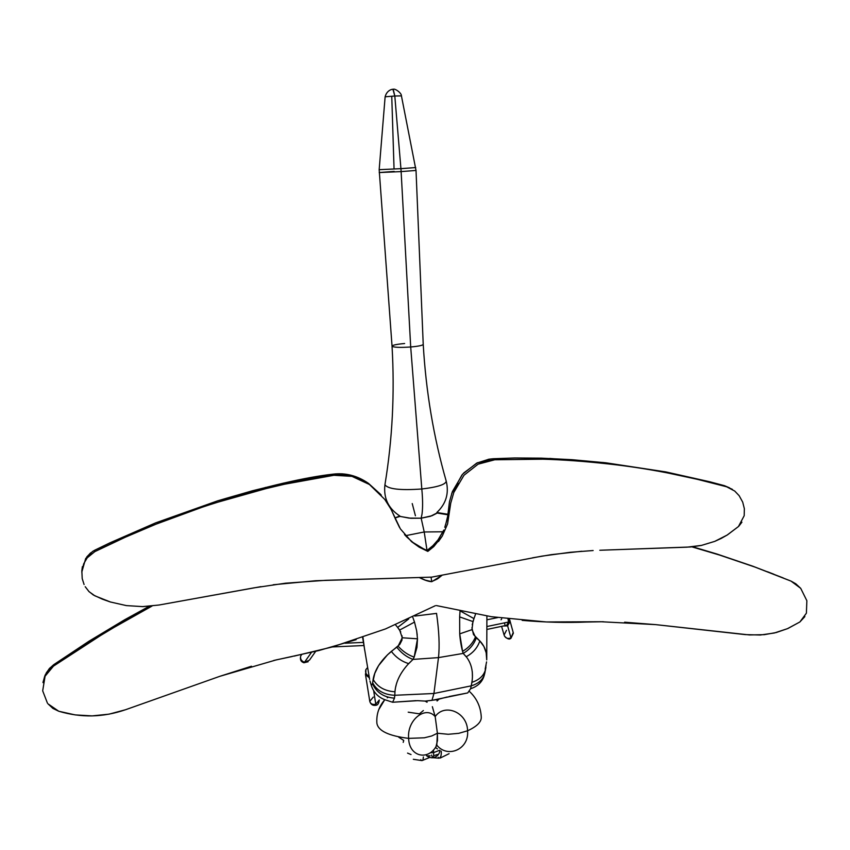 <?xml version="1.0" encoding="UTF-8"?>
<svg xmlns="http://www.w3.org/2000/svg" width="850" height="850" viewBox="0 0 850 850"><rect width="100%" height="100%" fill="white"/><g stroke="black" fill="none" stroke-linecap="round" stroke-linejoin="round"><path stroke-width="1.27" d="M436.337 513.528L431.981 515.737L421.164 518.192L422.046 513.942C422.854 507.439 422.769 499.12 421.812 488.984C437.368 487.156 445.517 484.574 446.239 481.228L446.059 480.601L446.239 481.228C445.517 484.574 437.368 487.156 421.812 488.984L410.699 346.991C418.636 346.258 422.811 345.387 423.226 344.356C422.811 345.387 418.636 346.258 410.699 346.991L401.126 171.594L416.022 170.446L401.126 171.594L400.934 168.661L415.714 167.556L400.934 168.661L394.804 95.997L401.434 95.869L394.804 95.997L392.913 89.207M392.881 89.207L393.263 89.399C394.379 87.943 401.646 92.894 401.423 95.848L416.022 170.446L423.226 344.356C425.946 391.542 433.617 437.176 446.239 481.228C449.161 493.361 446.048 503.774 436.9 512.444M391.765 96.666L394.039 168.555M510.988 638.286L513.209 632.528L510.882 638.265C509.469 639.763 507.333 639.062 504.475 636.129M445.655 524.631L447.684 516.247L449.469 501.734L452.359 491.651L462.634 474.141L476.733 463.091L488.994 459.191L493.287 458.734L494.732 459.786L493.287 458.734L514.707 457.969L541.376 458.15L571.827 459.68L605.795 462.793L665.816 471.909L709.878 481.801L724.487 485.69L729.481 487.815L724.519 485.711M725.369 486.455L697.351 479.315L667.845 472.993M738.438 526.554L727.334 534.958L714.786 541.365L701.441 545.403L687.013 547.177L599.813 550.258L690.614 546.975L701.25 545.466L714.786 541.365L721.161 538.454L727.133 535.064L738.448 526.543L744.186 515.706L744.356 508.704L742.698 502.116L739.149 495.688L734.719 491.034L726.718 486.827C686.247 475.713 646.542 468.053 607.622 463.856C584.503 461.306 562.955 459.754 542.98 459.202L494.732 459.786L478.125 464.164L463.994 475.246L453.804 492.49L450.744 503.104L447.578 523.94L442.266 536.074L438.451 541.546M539.431 459.106L495.539 459.744M738.841 526.171L741.912 522.176M732.381 489.356L726.994 486.901M442.053 575.153L437.049 579.126L431.726 581.581L431.056 577.15L431.726 581.581L437.984 578.553L442.255 575.11M506.504 630.286L504.082 635.024C505.283 638.169 507.578 639.115 510.956 637.861L507.631 625.855L510.096 621.095L509.819 620.213L510.096 621.095L507.631 625.855L510.956 637.861C507.578 639.115 505.283 638.169 504.082 635.024L501.596 626.354M504.422 622.88L505.229 625.77L504.422 622.88M458.203 483.321L453.804 492.49L450.744 503.104L447.578 523.929L442.276 536.074L433.776 546.593L427.816 551.395L427.019 550.481L432.831 545.774L437.92 540.069L443.264 531.25M444.975 526.639L444.773 527.308M445.092 526.214L446.973 519.956M494.424 459.808L486.168 461.136L478.125 464.164M451.701 493.489L462.007 474.884M463.686 472.983L477.636 462.655M488.304 459.34L493.287 458.734M549.716 458.437L603.872 462.581M260.971 586.638L159.077 605.009L142.8 606.624L126.395 605.604L142.577 606.602L159.077 605.009L253.863 587.871L285.462 583.206L325.794 580.306L431.715 577.129L541.96 556.134L570.169 552.298L593.13 550.534M532.578 557.812L551.342 554.646L581.857 551.246M442.393 575.089L431.832 581.676L424.724 580.008L420.027 577.926M692.676 546.794L717.071 554.062L752.909 566.238L783.307 577.968M790.117 580.741L755.257 567.173L719.291 554.965L691.942 546.869L719.854 555.146L754.938 567.067L791.042 581.124L800.721 588.349L795.812 583.801L791.254 581.219M800.721 588.349L806.862 600.716L806.395 613.19L799.914 621.945L787.504 628.649L776.263 632.528L764.373 634.663L749.572 634.95L655.446 624.601L745.153 634.599L760.229 635.024L774.329 633.006L787.78 628.564L799.914 621.945L804.876 616.579M505.283 625.77L507.354 625.101L507.631 625.855L503.104 626.036L507.631 625.855L507.365 625.101L509.777 621.446M509.511 619.087L509.851 621.212L508.523 622.019L509.851 621.212L509.15 619.097M508.523 622.019L508.002 618.917L508.523 622.019L487.305 626.45L508.523 622.019L506.621 625.419L508.523 622.019M412.229 503.572L415.427 515.791M443.796 530.071L438.026 539.888L432.884 545.7L427.019 550.471L424.214 531.972L443.02 531.781L424.214 531.972L421.164 518.202L430.483 516.279L436.847 513.06M767.518 571.753L773.861 574.228M501.681 618.864L501.054 619.799M509.851 621.276L508.948 623.73L506.621 625.419M436.964 512.539L447.95 514.271L436.964 512.539M475.554 614.104L473.96 618.619L460.711 611.224L473.96 618.619L475.554 614.104M522.176 620.372C544.765 622.327 566.121 622.88 586.266 622.051L603.394 621.722M624.601 622.2L655.446 624.612L600.971 621.732L546.274 621.956L491.332 616.696L436.379 605.572M485.658 667.239L486.03 665.529M486.721 659.898L486.168 652.736L483.873 646.436L479.814 640.932L473.503 634.599L471.909 627.704M472.207 624.729L473.96 618.619L472.951 621.573L459.648 616.898L460.031 611.076L459.659 616.898L472.951 621.573L471.984 629.648L459.723 633.866L459.648 616.898L459.723 633.866L471.984 629.648L475.416 637.075C472.897 643.067 468.616 647.827 462.57 651.355C461.274 646.967 459.85 637.883 459.723 633.866L462.57 651.355C468.616 647.827 472.897 643.067 475.416 637.075L476.308 637.829C473.918 644.491 469.54 649.687 463.186 653.416L462.57 651.355L463.186 653.416C469.54 649.687 473.918 644.491 476.308 637.829L479.814 640.932C477.551 647.742 473.025 653.002 466.236 656.71L463.186 653.416L438.483 657.613C439.748 646.011 439.089 631.274 436.539 613.392L414.789 616.08M472.164 680.606L471.24 685.844C479.294 683.411 483.894 678.778 485.053 671.936C483.894 678.778 479.294 683.411 471.24 685.844L471.92 682.327C480.282 679.564 484.946 674.549 485.924 667.282C484.946 674.549 480.282 679.564 471.92 682.327C473.471 672.148 471.569 663.606 466.236 656.71C473.025 653.002 477.551 647.742 479.814 640.932C484.638 645.926 486.944 652.088 486.742 659.419M486.572 661.884L485.148 669.173M431.513 755.055L432.671 757.743C433.468 758.253 433.787 756.553 433.617 752.622L439.62 750.263L433.617 752.622L433.468 749.934L433.617 752.622L430.238 752.792L433.617 752.622C433.787 756.553 433.468 758.253 432.671 757.743M434.711 755.416L437.548 754.439M441.224 751.166C441.511 755.331 440.789 757.679 439.025 758.2C440.767 757.679 441.501 755.331 441.214 751.166M449.013 696.543L467.723 692.92L470.581 688.744L471.24 685.844L470.581 688.744L467.734 692.92L431.981 700.336L433.936 693.494L471.24 685.844L433.936 693.494L438.483 657.613L463.186 653.416L466.905 657.571M472.292 671.713L472.441 677.344M435.402 747.469L437.484 748.924M438.366 757.318L439.025 758.2L433.192 757.732M415.937 700.655L392.636 702.249L417.658 700.666L425.138 701.091L427.04 702.249L426.966 700.899L425.127 701.091L431.981 700.336L433.936 693.494L438.483 657.613C439.748 646.011 439.089 631.274 436.539 613.392M427.051 702.238L426.966 700.899L436.985 699.646L437.059 700.984L438.759 699.412L437.07 700.995L436.985 699.646L447.217 696.979M436.018 746.523L436.804 745.184C447.737 758.689 469.37 749.222 467.564 730.787C476.924 726.463 481.483 721.916 481.27 717.113L481.27 717.102M469.551 691.56C476.839 698.392 480.739 706.913 481.27 717.113C481.483 721.916 476.924 726.463 467.564 730.787L458.788 733.327L448.226 734.283L458.788 733.327L467.564 730.787C469.37 749.222 447.737 758.689 436.804 745.184L437.399 733.231L448.226 734.283L437.399 733.231L435.179 716.593L432.353 706.701L435.179 716.593C444.624 702.865 467.447 712.311 467.564 730.787C467.447 712.311 444.624 702.865 435.179 716.593L437.399 733.231L431.757 735.962L424.373 737.8L408.648 738.374C388.641 735.888 378.059 730.841 376.89 723.212C378.059 730.841 388.641 735.888 408.648 738.374C409.084 757.148 428.868 761.164 436.804 745.184L436.804 745.184C428.868 761.164 409.084 757.148 408.648 738.374C406.799 719.95 425.638 705.245 435.168 716.593C425.638 705.245 406.799 719.95 408.648 738.374L424.373 737.8L431.757 735.962L437.399 733.231L437.495 740.52L436.029 746.523M470.581 688.744C478.125 686.258 482.736 681.562 484.415 674.666C482.736 681.562 478.125 686.258 470.581 688.744M399.776 515.95C388.354 508.523 383.403 498.121 384.933 484.755L385.039 484.118L384.933 484.755C392.402 439.535 394.772 393.337 392.041 346.152L379.174 169.649L385.124 96.794L394.804 95.997L393.263 89.399C393.316 88.868 386.962 89.569 385.124 96.794L394.804 95.997L400.934 168.661L379.174 169.671L400.934 168.661L401.126 171.594L379.206 172.561L401.126 171.594L410.699 346.991C399.776 347.714 393.561 347.427 392.041 346.152C393.561 347.427 399.776 347.714 410.699 346.991L421.812 488.984C400.276 490.514 387.983 489.111 384.933 484.755C387.983 489.111 400.276 490.514 421.812 488.984C422.769 499.12 422.854 507.439 422.046 513.942L421.164 518.192L410.89 518.288L399.606 516.354L394.953 517.905L399.234 516.226L408.967 518.096L421.164 518.192L424.214 531.972L405.556 535.691L404.611 534.65M369.824 701.611C370.908 704.544 372.863 705.766 375.711 705.287L375.785 704.268C372.534 704.862 370.536 703.896 369.782 701.367L373.299 697.074M365.532 674.847L369.782 701.367C370.536 703.896 372.534 704.862 375.785 704.268L379.291 699.986L375.785 704.268L375.806 705.351M369.261 677.758L365.5 674.666L369.261 677.758M375.785 704.268L373.671 690.71L375.785 704.268M301.697 654.553L300.741 655.934C299.859 659.472 300.815 661.704 303.62 662.639L304.481 662.267C301.293 661.003 300.039 658.899 300.741 655.934L301.623 654.659L300.741 655.934C300.039 658.899 301.293 661.003 304.481 662.267L303.79 662.777M379.206 172.561L394.177 171.413M404.494 534.523L406.778 536.977L405.546 535.691L424.214 531.972L427.019 550.471L419.942 547.145L413.185 542.672L406.789 537.009L413.026 542.513L427.816 551.395L419.241 547.198L411.549 541.673L400.35 528.827L390.968 509.15L384.752 499.386L369.442 484.5L351.974 476.361L333.933 475.288L333.051 474.151L283.751 483.076L252.524 490.748L217.579 500.862L155.593 522.888L109.979 542.821L94.828 550.152L94.849 551.618L125.29 537.232L155.837 524.237L202.13 507.237M218.057 502.116L266.018 488.612L284.463 484.245C263.872 488.824 241.74 494.785 218.057 502.116C176.088 515.153 135.023 531.654 94.849 551.618L94.828 550.152L92.533 551.48L85.68 558.524L81.791 572.135M287.842 483.501L333.115 475.405M85.202 586.691L89.027 591.643L94.881 595.829L110.489 602.013L126.395 605.604L110.213 601.949L102.351 599.154L93.351 595L88.74 591.356M94.849 551.618L87.199 557.844L83.736 563.731L81.866 571.274L82.206 578.574L84.086 584.534M87.199 557.844L94.584 551.756M607.622 463.856C584.641 461.316 563.093 459.765 542.98 459.202M380.63 494.381L368.454 483.353L351.029 475.235L342.072 473.811L333.051 474.151L333.933 475.288L284.463 484.245M431.715 577.129L315.722 580.72L273.179 584.768M419.464 577.501L425.808 580.359L431.832 581.676C428.857 581.634 424.649 580.242 419.22 577.501M309.421 660.184L304.481 662.267L311.483 652.343L304.481 662.267L309.421 660.184L315.701 651.323M392.041 346.152C392.519 345.111 396.706 344.239 404.621 343.517M395.229 518.649L399.553 527.531M334.252 475.246L342.986 474.948L351.974 476.361M391.51 510.191L395.027 518.096M81.812 570.945L82.386 566.621M86.785 556.909L90.907 552.659M217.579 500.862C267.208 486.115 305.692 477.211 333.051 474.151C345.642 472.642 357.436 475.713 368.443 483.353L381.321 495.168M426.062 580.497L427.306 580.847M149.164 606.305L124.78 619.692L89.123 641.123L53.688 664.7L53.486 666.113L53.688 664.7L49.226 668.716L45.305 674.762L43.106 681.891M54.368 665.508L89.059 642.441L124.865 620.904L152.086 606.018L106.718 631.529L53.486 666.113L45.082 676.218L42.681 690.838L47.43 703.12M58.767 711.248L52.891 708.411L47.972 703.821L58.767 711.248C69.987 714.574 81.111 716.125 92.129 715.891L75.172 714.903L58.767 711.248M49.013 670.151L53.295 666.262M125.534 709.739L109.044 714.159L92.14 715.891C103.19 715.626 114.325 713.575 125.534 709.729L219.831 676.313L125.534 709.739M251.462 666.23L219.831 676.313L276.218 659.898L292.241 656.508M367.221 667.972L365.872 669.588C365.011 672.361 366.021 674.549 368.9 676.133C366.021 674.549 365.011 672.361 365.872 669.588L365.84 674.581L368.433 676.515M294.026 656.147L332.435 646.935L385.56 628.904L435.381 605.678M42.978 682.635L44.795 675.92M46.261 672.913L50.15 667.718M345.036 643.227L363.184 642.409L345.036 643.227M395.484 624.793L397.651 627.417L408.744 618.917L397.651 627.417L395.494 624.793M356.15 639.678L318.931 650.526L273.7 660.482M408.202 712.173L419.39 713.841L423.364 710.558M369.941 680.967L370.961 684.229L372.215 684.654L374.786 673.37L378.579 665.614L387.483 654.808L399.776 644.417L401.986 640.124L402.092 635.853M400.743 631.943L397.651 627.417L399.649 630.062L414.513 622.094L412.717 617.068L414.513 622.094L399.649 630.062L402.263 637.776L417.488 638.807L402.263 637.776L398.087 646.17C402.73 651.366 408.085 655.021 414.163 657.124L417.488 638.807L416.967 647.434L414.163 657.124C408.085 655.021 402.73 651.366 398.087 646.17L396.78 647.19C401.349 653.097 406.757 657.167 413.015 659.409L414.163 657.124L413.015 659.409C406.757 657.167 401.349 653.097 396.78 647.19L391.319 651.387C396.026 657.454 401.795 661.523 408.659 663.606C401.795 661.523 396.026 657.454 391.319 651.387C380.832 660.376 374.765 669.726 373.129 679.416C377.496 686.981 384.774 691.103 394.963 691.794C395.717 682.082 400.286 672.69 408.659 663.606M417.233 634.992L416.585 630.392M364.661 650.112L362.961 637.362M408.659 663.616L413.015 659.409L438.483 657.613L413.015 659.409L407.66 664.679M395.165 689.987L394.963 691.794C384.774 691.103 377.496 686.981 373.129 679.416L372.661 682.858C376.869 690.678 384.243 694.822 394.793 695.279L394.963 691.794L394.793 695.279L433.936 693.494L394.793 695.279L394.485 698.158L392.615 702.249L394.485 698.158C383.924 697.372 376.592 692.591 372.513 683.836L371.376 684.813M414.513 622.094L416.638 630.7L417.488 638.807M403.208 742.379L403.739 740.446L398.661 737.152M430.111 755.841L426.785 755.852M413.323 759.294L421.441 760.516C422.599 760.963 423.236 759.794 423.353 756.989C423.215 759.794 422.588 760.973 421.441 760.516L420.814 759.634M396.196 684.888L395.717 686.885M411.028 754.545L407.543 753.1M425.127 701.091L417.658 700.666M378.675 709.793L384.614 699.943M387.271 697.786L388.216 697.223M392.636 702.249L384.848 699.72C377.687 696.979 373.054 691.815 370.961 684.229M427.04 702.249L425.149 701.112M372.513 683.836C376.592 692.591 383.924 697.372 394.485 698.158L394.793 695.279C384.243 694.822 376.869 690.678 372.661 682.858L372.513 683.836M511.02 638.191L513.379 633.154L509.819 620.234M488.261 459.308L489.685 460.371M487.082 619.767L497.643 617.599M436.889 512.996L447.886 514.781M504.092 625.823L487.369 629.351M486.742 659.218L486.901 616.016M484.5 674.241L485.52 669.598M433.234 757.669C437.112 756.787 439.354 754.386 439.971 750.465M440.247 758.041L449.087 753.684M379.291 699.986C378.834 703.471 377.697 705.224 375.87 705.245M265.37 487.422L266.018 488.612M89.834 553.562L89.824 555.05M308.146 661.746L304.013 662.745M365.457 673.795L365.5 674.666M399.872 516.428L394.984 518.001M332.446 646.935L363.587 645.543M362.621 637.479L369.633 679.416M432.682 757.743C430.791 757.934 428.719 757.244 426.477 755.671M422.588 760.367L429.686 757.467M384.827 699.709C378.919 706.414 376.274 714.244 376.89 723.212"/></g></svg>
